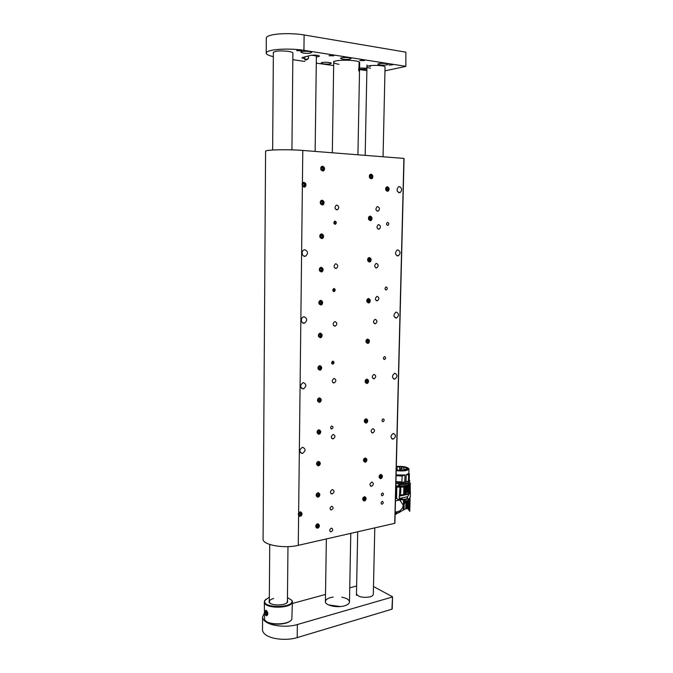 <?xml version="1.0" encoding="UTF-8"?>
<svg xmlns="http://www.w3.org/2000/svg" width="673" height="673" viewBox="0 0 673 673"><rect width="100%" height="100%" fill="white"/><g stroke="black" fill="none" stroke-linecap="round" stroke-linejoin="round"><path stroke-width="1.01" d="M387.429 186.766L386.748 186.909C385.04 189.357 385.452 190.804 387.993 191.233C389.633 189.382 389.448 187.893 387.429 186.766M380.825 474.423C378.647 476.105 378.554 477.527 380.539 478.696C382.878 477.14 383.03 475.71 380.994 474.406L380.825 474.423M382.432 492.973C381.019 494.066 380.943 495 382.214 495.782C383.761 494.798 383.888 493.856 382.584 492.956L382.432 492.973M382.239 501.41C380.825 502.495 380.75 503.429 382.003 504.212C383.56 503.244 383.694 502.302 382.407 501.393L382.239 501.41M371.723 482.078C369.527 483.761 369.427 485.191 371.42 486.377C373.801 484.829 373.969 483.391 371.917 482.053L371.723 482.078M372.884 428.651C370.613 430.4 370.571 431.847 372.749 432.991C375.054 431.258 375.105 429.811 372.909 428.651L372.884 428.651M374.062 374.407L373.91 374.432C371.723 376.35 371.79 377.805 374.104 378.79C376.266 376.998 376.249 375.542 374.062 374.407M375.256 319.339L374.928 319.397C372.867 321.501 373.052 322.947 375.475 323.755C377.477 321.93 377.402 320.457 375.256 319.339M376.468 263.421L375.971 263.513C374.053 265.785 374.348 267.24 376.855 267.871C378.706 266.02 378.571 264.539 376.468 263.421M377.704 206.628L377.048 206.762C375.282 209.194 375.677 210.649 378.243 211.112C379.942 209.244 379.765 207.747 377.704 206.628M377.174 296.389L376.779 296.465C374.777 298.627 375.004 300.082 377.452 300.814C379.395 298.989 379.294 297.508 377.174 296.389M378.748 224.614L378.142 224.732C376.325 227.112 376.687 228.568 379.236 229.081C380.977 227.222 380.817 225.733 378.748 224.614M318.943 429.744C316.47 431.586 316.445 433.101 318.859 434.278C321.341 432.436 321.374 430.922 318.943 429.744L318.943 429.744M317.606 523.796C315.284 525.495 315.141 526.976 317.168 528.246C319.81 526.791 320.079 525.293 317.967 523.754L317.606 523.796M331.293 528.17C329.383 529.575 329.257 530.812 330.914 531.863C333.085 530.66 333.312 529.424 331.596 528.137L331.293 528.17M371.151 174.181L370.394 174.341C368.703 176.89 369.166 178.345 371.79 178.707C373.414 176.814 373.204 175.308 371.151 174.181M369.418 257.54L368.897 257.641C366.978 259.955 367.29 261.418 369.839 262.016C371.681 260.157 371.546 258.659 369.418 257.54M368.568 298.518L368.165 298.593C366.146 300.781 366.373 302.244 368.863 302.976C370.823 301.125 370.722 299.645 368.568 298.518M367.727 339.041L367.458 339.091C365.33 341.144 365.481 342.607 367.895 343.474C369.973 341.648 369.914 340.168 367.727 339.041M366.903 379.118L366.751 379.135C364.539 381.061 364.598 382.525 366.936 383.517C369.132 381.717 369.115 380.253 366.903 379.118M366.078 418.749L366.062 418.749C363.773 420.532 363.748 421.988 365.986 423.124C368.291 421.348 368.316 419.893 366.078 418.749M365.262 457.943C363.008 459.667 362.94 461.114 365.044 462.284C367.416 460.643 367.525 459.188 365.38 457.926L365.262 457.943M364.463 496.708C362.259 498.382 362.15 499.82 364.118 501.023C366.541 499.517 366.735 498.07 364.707 496.682L364.463 496.708M393.31 433.404C390.34 435.717 390.264 437.652 393.082 439.2C396.128 436.92 396.229 434.985 393.369 433.395L393.31 433.404M302.522 447.251C299.115 449.757 299.048 451.835 302.328 453.484C305.845 451.028 305.937 448.95 302.606 447.242L302.522 447.251M394.79 373.254L394.597 373.288C391.711 375.828 391.779 377.772 394.807 379.118C397.667 376.737 397.659 374.785 394.79 373.254M396.296 312.095L395.859 312.171C393.141 314.972 393.377 316.916 396.557 318.009C399.198 315.587 399.106 313.61 396.296 312.095M397.819 249.876L397.146 250.003C394.63 253.056 395.026 255 398.323 255.849C400.746 253.385 400.578 251.399 397.819 249.876M303.287 382.609L303.018 382.659C299.746 385.478 299.889 387.564 303.447 388.901C306.686 386.294 306.627 384.199 303.287 382.609M304.07 316.79L303.447 316.907C300.04 317.875 301.226 324.361 304.575 323.124C307.494 320.449 307.325 318.337 304.07 316.79M399.375 186.589L398.483 186.766C396.178 190.047 396.717 191.998 400.099 192.613C402.311 190.131 402.067 188.12 399.375 186.589M304.869 249.75L303.918 249.952C300.587 251.256 302.455 257.692 305.702 256.127C308.31 253.401 308.032 251.273 304.869 249.75M331.814 426.001L331.814 426.001C330.216 427.212 330.199 428.205 331.764 428.97C333.371 427.759 333.387 426.775 331.814 426.001M332.849 361.123L332.689 361.157C331.192 362.528 331.284 363.521 332.958 364.118C334.422 362.882 334.388 361.881 332.849 361.123M384.569 356.606L384.434 356.623C383.038 357.91 383.097 358.869 384.628 359.483C385.999 358.297 385.982 357.338 384.569 356.606M383.13 418.858L383.122 418.858C381.65 420.019 381.625 420.962 383.063 421.71C384.544 420.558 384.569 419.607 383.13 418.858M298.61 515.779L299.813 516.393C302.505 514.862 302.749 513.339 300.528 511.825L298.635 513.078L298.265 545.349L394.74 523.325L403.901 158.416L302.791 150.449L302.413 183.157L303.136 182.467C306.072 182.686 306.661 184.183 304.886 186.976L302.379 186.118L302.413 183.157M370.276 216.1L369.637 216.226C367.828 218.666 368.224 220.121 370.815 220.601C372.548 218.717 372.371 217.219 370.276 216.1M331.646 506.281C329.711 507.711 329.602 508.956 331.335 509.991C333.48 508.721 333.665 507.476 331.882 506.256L331.646 506.281M318.051 492.72C315.671 494.47 315.57 495.959 317.723 497.204C320.323 495.614 320.516 494.117 318.287 492.695L318.051 492.72M318.489 461.367C316.066 463.167 315.999 464.673 318.287 465.884C320.836 464.168 320.945 462.654 318.615 461.358L318.489 461.367M319.389 397.836L319.271 397.852C316.874 399.829 316.924 401.344 319.431 402.395C321.812 400.511 321.795 398.996 319.389 397.836M319.843 365.632L319.599 365.675C317.286 367.778 317.42 369.292 320.012 370.217C322.283 368.308 322.224 366.785 319.843 365.632M320.306 333.143L319.944 333.211C317.715 335.432 317.934 336.946 320.592 337.745C322.754 335.819 322.661 334.288 320.306 333.143M320.769 300.368L320.289 300.461C318.161 302.8 318.455 304.305 321.172 304.978C323.225 303.035 323.09 301.496 320.769 300.368M321.24 267.282L320.642 267.408C318.623 269.856 318.994 271.362 321.753 271.909C323.696 269.949 323.528 268.409 321.24 267.282M321.711 233.901L321.004 234.053C319.095 236.61 319.532 238.107 322.333 238.545C324.176 236.568 323.965 235.02 321.711 233.901M322.19 200.209L321.383 200.394C319.574 203.053 320.087 204.55 322.914 204.87C324.655 202.884 324.411 201.336 322.19 200.209M322.67 166.214L321.761 166.424C320.07 169.175 320.642 170.664 323.494 170.883C325.135 168.889 324.866 167.333 322.67 166.214M336.879 205.114L336.121 205.273C334.313 207.864 334.784 209.345 337.543 209.724C339.285 207.772 339.066 206.232 336.879 205.114M335.928 263.816L335.356 263.934C333.362 266.34 333.715 267.829 336.416 268.401C338.326 266.466 338.166 264.935 335.928 263.816M334.994 321.593L334.616 321.66C332.454 323.881 332.681 325.379 335.289 326.153C337.383 324.243 337.282 322.729 334.994 321.593M334.077 378.462L333.901 378.495C331.587 380.506 331.68 382.003 334.17 382.987C336.441 381.12 336.416 379.614 334.077 378.462M333.177 434.447C330.763 436.264 330.729 437.761 333.059 438.931C335.507 437.139 335.549 435.641 333.202 434.447L333.177 434.447M332.285 489.574C329.955 491.298 329.854 492.779 331.966 494.007C334.506 492.426 334.691 490.937 332.512 489.549L332.285 489.574M386.176 286.984L385.907 287.035C384.611 288.473 384.771 289.424 386.369 289.895C387.623 288.692 387.555 287.724 386.176 286.984M387.673 222.401L387.278 222.477C386.092 224.033 386.327 224.984 387.985 225.329C389.12 224.117 389.019 223.133 387.673 222.401M335.087 221.123L334.616 221.224C333.387 222.906 333.682 223.882 335.499 224.159C336.677 222.872 336.542 221.854 335.087 221.123L335.028 224.26M334.01 288.532L333.682 288.591C332.319 290.139 332.521 291.123 334.279 291.552C335.6 290.273 335.507 289.272 334.01 288.532L333.951 291.611M302.791 150.449C287.775 149.187 264.64 149.751 265.583 151.299L263.084 539.023C262.159 544.852 284.006 548.899 298.265 545.349M403.901 158.416L394.74 523.325M410.084 498.777L409.748 511.354L407.872 508.653L405.735 508.771L395.11 514.551M395.32 514.483L395.345 513.617L396.17 513.247L396.153 514.189M397.423 511.817L396.17 513.247M399.333 512.574L399.367 511.152L396.565 511.867M399.367 511.152L400.242 510.386L400.199 512.035M403.295 509.949L403.556 499.989L400.528 499.543L400.485 501.006L403.236 505.187C403.068 507.148 402.067 508.881 400.242 510.386M403.556 499.989L404.322 499.938L404.069 509.469M404.263 499.374L405.146 499.618L404.784 503.387L404.877 499.871L404.322 499.938M406.946 500.687L406.736 508.578M407.586 500.552L407.375 508.477M408.881 509.587L409.134 500.123L410.328 496.809L410.429 492.257L409.781 491.786L406.164 492.762L409.537 491.913M409.411 499.955L409.142 509.949M410.202 484.594L410.278 491.82M410.076 483.492L410.496 483.668M396.094 513.28L395.144 513.516M395.169 512.431L396.035 511.985M395.177 512.17L396.944 511.901M400.485 501.006L399.493 500.064L395.455 500.914M399.653 500.216L399.678 499.03L400.528 499.543M399.678 499.03L399.173 498.474L400.073 498.281L404.877 499.871M402.328 499.972L404.986 499.173M405.104 501.082L409.125 500.132L409.159 498.668L405.146 499.618M409.924 491.694L409.234 491.803M410.059 483.651L409.756 484.131M409.739 484.644L409.739 484.669C409.605 485.637 408.116 486.352 405.289 486.831L409.529 485.704L410.202 484.35M395.539 497.591L396.321 497.423L396.548 498.525L399.493 500.064M399.173 498.474L399.989 487.21L396.834 487L396.548 498.525M400.073 498.281L407.485 496.741L407.215 498.626M407.485 496.741L408.747 494.933L408.461 493.755M408.755 494.192L399.232 496.161M404.709 499.374L404.271 499.198M404.683 494.251L410.269 493.402C410.597 495.631 410.261 497.364 409.26 498.6L409.159 498.668M405.23 499.265L407.367 498.542L407.527 496.682M408.747 494.933L408.772 494.243M410.05 491.727L410.236 484.703L410.05 491.727M409.798 485.485L409.638 491.618M409.361 491.719L409.529 485.704M395.833 485.982C403.733 486.714 408.376 486.007 409.764 483.862L410.076 482.911L410.059 483.719M409.184 482.474L410.076 482.911M395.808 486.798L405.289 486.831M407.964 486.394L407.804 492.417M407.165 492.56L407.325 486.529M405.449 486.89L405.289 492.922L406.105 492.779L405.323 492.939L405.281 494.403M395.808 486.873L396.834 487M399.989 487.21L405.053 486.865M396.321 497.423L395.556 496.943M395.758 497.086L396.018 486.899M400.839 487.218L400.637 495.135L399.77 495.631M400.637 495.135L405.02 494.201L405.213 486.924M408.57 483.231L408.553 483.803C407.981 485.283 404.978 485.999 399.526 485.965L395.833 485.813M404.658 487L404.465 494.285M403.699 494.403L403.893 487.084M399.56 484.821L399.526 485.965M405.743 484.282L398.652 484.804L398.626 486.108M405.811 484.316L409.159 482.591L409.201 481.885C407.249 483.71 402.816 484.249 395.892 483.525M407.931 481.33L407.316 481.666M406.021 481.784L406.206 474.768L408.612 474.81L408.452 480.715L409.251 480.017L408.528 481.187L401.899 482.482L395.926 482.137M396.321 466.389C403.472 466.153 407.678 467.012 408.948 468.963C407.602 470.806 403.363 471.369 396.22 470.646M396.111 474.902L405.003 474.995L404.818 482.019M406.206 474.768L408.747 473.498L409.361 474.129L409.209 480.017L408.452 480.715M401.899 482.482L401.907 481.986L395.943 481.649M401.907 481.986L402.16 476.038L405.003 474.995M408.536 480.699L408.528 481.187M408.848 472.9L409.184 473.943M408.612 474.81L409.361 474.129M396.086 475.702L402.16 476.038M396.321 466.549L402.286 466.616L406.399 467.449C407.51 467.718 408.166 468.223 408.368 468.938L405.365 470.503L396.22 470.477M395.943 481.632L402.008 481.969M408.368 468.938L408.368 468.946C408.057 468.189 407.039 467.6 405.323 467.188L396.321 466.608M396.313 466.835L404.254 467.197L406.652 467.971L407.569 468.963L405.928 469.855L406.492 469.931L402.74 470.637L396.229 470.301M406.61 469.51L406.652 467.971M406.156 469.762L406.206 468.055M403.724 470.545L403.808 467.289M399.56 469.889L399.636 466.852M396.271 468.543L397.028 468.442L396.944 466.944M396.767 468.324L396.801 466.793M403.607 470.562L402.69 470.536M405.264 469.333L404.347 469.375L405.264 469.333M401.865 468.223L400.957 468.273L401.865 468.223M396.91 468.358L396.279 468.307M371.143 174.231C366.65 174.938 372.001 182.324 372.876 176.629L371.143 174.231M370.024 175.645L369.99 177.268L371.067 178.143L372.177 177.403L372.211 175.779L371.134 174.904L370.024 175.645M372.211 175.779L370.461 175.35M371.075 175.846L371.042 177.47L372.177 177.403M371.042 177.47L370.604 177.765M370.276 216.151C365.801 217 371.126 224.117 372.001 218.464L370.276 216.151M369.157 217.581L369.124 219.188L370.2 220.012L371.303 219.238L371.336 217.64L370.268 216.807L369.157 217.581M371.336 217.64L369.67 217.219M370.209 217.64L370.184 219.238L371.303 219.238M370.184 219.238L369.662 219.6M369.418 257.591C364.968 258.583 370.268 265.431 371.134 259.82L369.418 257.591M368.308 259.046L368.274 260.628L369.342 261.41L370.436 260.611L370.47 259.029L369.401 258.247L368.308 259.046M370.47 259.029L368.888 258.617M369.359 258.962L369.326 260.544L370.436 260.611M369.326 260.544L368.737 260.973M368.568 298.568C364.135 299.695 369.41 306.291 370.276 300.713L368.568 298.568M367.458 300.04L367.433 301.613L368.493 302.354L369.586 301.521L369.62 299.956L368.56 299.216L367.458 300.04M369.62 299.956L368.114 299.552M368.51 299.822L368.476 301.386L369.586 301.521M368.476 301.386L367.82 301.883M367.727 339.091C363.319 340.353 368.568 346.696 369.427 341.152L367.727 339.091M366.625 340.58L366.592 342.136L367.651 342.826L368.737 341.977L368.77 340.429L367.719 339.73L366.625 340.58M368.77 340.429L367.349 340.016M367.677 340.227L367.643 341.775L368.737 341.977M367.643 341.775L366.92 342.347M366.903 379.16C362.511 380.556 367.736 386.647 368.594 381.145L366.903 379.16M365.801 380.674L365.767 382.205L366.819 382.861L367.904 381.978L367.938 380.447L366.886 379.791L365.801 380.674M367.938 380.447L366.592 380.035M366.844 380.195L366.81 381.717L367.904 381.978M366.81 381.717L366.019 382.365M322.67 166.265C317.807 166.971 323.654 174.702 324.563 168.78L322.67 166.265M321.458 167.728L321.442 169.419L322.611 170.336L323.806 169.571L323.831 167.888L322.661 166.963L321.458 167.728M323.831 167.888L321.997 167.384M322.737 167.972L322.712 169.655L323.806 169.571M322.712 169.655L322.174 170M322.19 200.268C317.345 201.092 323.166 208.596 324.075 202.699L322.19 200.268M320.987 201.749L320.962 203.423L322.131 204.306L323.318 203.507L323.343 201.841L322.182 200.958L320.987 201.749M323.343 201.841L321.576 201.353M322.258 201.866L322.232 203.532L323.318 203.507M322.232 203.532L321.635 203.927M321.711 233.952C316.89 234.902 322.687 242.179 323.587 236.316L321.711 233.952M320.516 235.449L320.491 237.115L321.652 237.956L322.838 237.14L322.863 235.483L321.702 234.641L320.516 235.449M322.863 235.483L321.164 235.003M321.778 235.449L321.761 237.106L322.838 237.14M321.761 237.106L321.105 237.561M321.24 267.332C316.436 268.401 322.216 275.459 323.107 269.629L321.24 267.332M320.045 268.855L320.028 270.496L321.181 271.303L322.359 270.462L322.384 268.821L321.231 268.014L320.045 268.855M322.384 268.821L320.752 268.35M321.307 268.737L321.29 270.378L322.359 270.462M321.29 270.378L320.575 270.882M320.769 300.419C315.99 301.597 321.744 308.436 322.636 302.64L320.769 300.419M319.582 301.95L319.557 303.582L320.718 304.347L321.887 303.481L321.913 301.857L320.76 301.092L319.582 301.95M321.913 301.857L320.348 301.386M320.844 301.714L320.819 303.338L321.887 303.481M320.819 303.338L320.054 303.902M320.306 333.202C315.544 334.489 321.273 341.118 322.157 335.356L320.306 333.202M319.128 334.75L319.103 336.365L320.247 337.089L321.416 336.206L321.442 334.59L320.298 333.867L319.128 334.75M321.442 334.59L319.944 334.128M320.382 334.397L320.356 336.012L321.416 336.206M320.356 336.012L319.532 336.635M319.843 365.683C315.107 367.088 320.811 373.507 321.694 367.769L319.843 365.683M318.674 367.248L318.649 368.854L319.793 369.544L320.954 368.636L320.979 367.037L319.835 366.348L318.674 367.248M320.979 367.037L319.549 366.566M319.919 366.793L319.894 368.392L320.954 368.636M319.894 368.392L319.019 369.073M319.389 397.886C314.67 399.4 320.348 405.609 321.231 399.905L319.389 397.886M318.22 399.459L318.194 401.049L319.339 401.705L320.499 400.78L320.516 399.198L319.381 398.534L318.22 399.459M320.516 399.198L319.153 398.719M319.465 398.896L319.439 400.477L320.499 400.78M319.439 400.477L318.506 401.226M318.935 429.795C314.241 431.418 319.894 437.425 320.769 431.746L318.935 429.795M317.774 431.385L317.749 432.958L318.884 433.58L320.037 432.63L320.062 431.065L318.926 430.442L317.774 431.385M320.062 431.065L318.766 430.577M319.01 430.712L318.994 432.285L320.037 432.63M318.994 432.285L318.001 433.101M300.2 511.909C295.422 513.827 301.201 519.396 302.076 513.718L300.2 511.909M299.022 513.566L299.005 515.123L300.158 515.669L301.336 514.652L301.353 513.095L300.192 512.548L299.022 513.566M300.326 512.616L300.309 514.164L301.336 514.652M300.309 514.164L299.14 515.173L300.158 515.669M387.429 186.816C383.055 187.557 388.237 194.766 389.103 189.155L387.429 186.816M386.327 188.213L386.294 189.811L387.337 190.661L388.422 189.921L388.456 188.322L387.412 187.473L386.327 188.213M388.456 188.322L386.765 187.918M387.32 188.373L387.278 189.963L388.422 189.921M387.278 189.963L386.849 190.266M380.825 474.473C376.594 476.156 381.616 481.582 382.449 476.24L380.825 474.473M379.765 476.004L379.732 477.485L380.741 478.023L381.784 477.098L381.818 475.626L380.809 475.079L379.765 476.004M381.818 475.626L380.674 475.197M380.733 475.231L380.699 476.694L381.784 477.098M380.699 476.694L379.782 477.51M304.045 182.307C299.056 183.09 305.088 190.821 305.996 184.823L304.045 182.307M302.816 183.805L302.791 185.512L304.003 186.429L305.222 185.639L305.248 183.931L304.036 183.014L302.816 183.805M305.248 183.931L303.414 183.418M304.171 183.99L304.154 185.689L305.222 185.639M304.154 185.689L303.548 186.084M366.078 418.791C361.712 420.322 366.911 426.16 367.761 420.692L366.078 418.791M364.985 420.322L364.951 421.845L366.003 422.451L367.079 421.542L367.113 420.028L366.062 419.422L364.985 420.322M367.113 420.028L365.843 419.607M366.028 419.708L365.994 421.222L367.079 421.542M365.994 421.222L365.136 421.946M365.262 457.993C360.921 459.642 366.095 465.245 366.945 459.81L365.262 457.993M364.177 459.541L364.152 461.039L365.187 461.611L366.263 460.677L366.289 459.179L365.254 458.607L364.177 459.541M366.289 459.179L365.103 458.734M365.212 458.801L365.187 460.298L366.263 460.677M365.187 460.298L364.261 461.098M364.463 496.758C360.139 498.533 365.288 503.909 366.129 498.508L364.463 496.758M363.378 498.323L363.353 499.812L364.387 500.333L365.456 499.383L365.481 497.902L364.446 497.372L363.378 498.323M365.481 497.902L364.371 497.44M364.413 497.465L364.387 498.937L365.456 499.383M364.387 498.937L363.395 499.829M318.489 461.417C313.811 463.15 319.448 468.955 320.314 463.31L318.489 461.417M317.328 463.032L317.311 464.589L318.438 465.178L319.591 464.21L319.608 462.654L318.48 462.065L317.328 463.032M319.608 462.654L318.379 462.149M318.565 462.25L318.548 463.806L319.591 464.21M318.548 463.806L317.496 464.69M318.051 492.771C313.382 494.596 319.002 500.207 319.868 494.596L318.051 492.771M316.89 494.394L316.865 495.942L317.993 496.489L319.137 495.505L319.162 493.957L318.035 493.402L316.89 494.394M319.162 493.957L317.993 493.444M318.127 493.511L318.102 495.05L319.137 495.505M318.102 495.05L317 496.001M317.606 523.838C312.962 525.773 318.556 531.19 319.414 525.605L317.606 523.838M316.453 525.478L316.436 527.009L317.555 527.531L318.699 526.522L318.716 524.99L317.597 524.469L316.453 525.478M317.69 524.511L317.664 526.025L318.699 526.522M317.664 526.025L316.52 527.026L317.555 527.531M359.247 62.135L359.146 71.187C358.558 70.64 358.482 69.689 358.919 68.335L359.121 62.051M328.441 604.884L340.353 606.558M328.533 604.926L340.227 606.566M356.631 585.973L349.75 587.849M325.505 594.444L292.376 603.462M264.237 613.305L262.588 616.872C262.579 618.655 263.665 620.313 265.835 621.835C271.9 626.285 287.236 627.623 297.365 624.536L297.214 637.592L391.93 609.208L392.544 596.808L373.481 586.528M297.365 624.536L392.233 597.06M333.236 597.035C328.34 597.826 325.724 599.323 325.396 601.519C324.866 605.372 337.064 608.148 344.534 605.809C347.705 604.85 349.354 603.555 349.48 601.94C349.245 599.719 346.688 598.137 341.8 597.178M356.471 593.822C358.213 596.985 362.739 598.003 370.041 596.875C372.127 596.244 373.221 595.395 373.305 594.326L373.305 594.309M392.056 608.72L391.93 609.208M297.214 637.592C287.102 640.78 271.799 639.417 265.751 634.832C263.58 633.259 262.504 631.552 262.504 629.709L262.588 616.872M266.214 53.117L266.306 38.05C266.323 37.099 267.518 36.249 269.881 35.501C276.502 33.305 293.184 33.027 304.112 34.954L303.935 50.324C293.024 48.54 276.384 48.767 269.78 50.778C267.417 51.468 266.222 52.242 266.214 53.117C266.348 54.412 268.72 55.581 273.331 56.625M384.973 70.842L405.836 66.4L405.861 52.158L304.112 34.954M405.861 52.158L405.836 66.4M379.824 64.953C384.174 65.365 386.916 65.155 388.035 64.305C388.304 63.119 377.654 63.01 377.898 64.204L379.824 64.953M359.542 69.26L366.894 69.235M366.92 68.217L359.567 67.973M342.734 59.207C347.184 59.645 349.943 59.434 351.028 58.559C351.298 57.298 340.319 57.104 340.58 58.374L342.734 59.207M323.326 63.885C327.625 64.297 330.275 64.103 331.284 63.287C331.545 62.101 320.895 61.874 321.147 63.069L323.326 63.885M303.296 53.1C307.839 53.571 310.623 53.352 311.666 52.444C311.936 51.106 300.604 50.812 300.873 52.166L303.296 53.1M316.369 57.163L319.465 56.095C317.841 55.077 314.905 54.833 310.682 55.371L302.707 57.432L301.916 57.912L304.886 58.812M292.898 53.352L292.982 53.108C292.881 52.435 291.375 51.855 288.473 51.384L288.313 51.358C280.077 50.509 275.064 50.887 273.272 52.486L273.356 52.73M383.055 156.775L385.057 67.081C385.553 64.995 366.482 64.768 366.945 66.863C367.012 67.393 368.181 67.838 370.453 68.2M392.738 64.81L388.994 65.104L392.738 64.81M363.496 60.233L364.421 60.595L359.727 60.528L363.496 60.233M332.79 55.43L333.808 55.825L328.988 55.724L332.79 55.43M300.503 50.374L301.613 50.803L296.667 50.668L300.503 50.374M359.542 69.563L366.869 70.648M405.508 66.274L303.935 50.324M292.831 59.661L304.852 61.445M316.285 63.144L333.665 65.542M357.927 154.798L359.668 62.749C360.4 59.695 333.009 59.216 333.715 62.295C333.833 63.094 335.566 63.767 338.923 64.305M368.568 65.954L370.495 66.349M311.254 55.245C314.232 55.43 315.931 55.8 316.36 56.381L316.327 59.914M308.436 55.952L308.402 58.719C306.165 60.158 304.987 60.461 304.877 59.619L304.911 56.86M308.402 58.719L304.877 59.619M287.438 599.87L287.674 601.847C286.101 605.868 270.512 606.037 269.04 602.049L269.318 600.08M269.343 597.161L265.069 600.215C260.384 608.417 294.766 608.585 291.855 600.35L287.464 597.599M290.475 620.742C286.261 625.15 270.075 625.368 265.911 621.061M264.312 601.788L264.548 619.53C266.945 625.511 289.306 625.234 291.846 619.21L292.402 601.494C293.066 608.829 263.454 609.166 264.312 601.788L265.885 599.163M291.855 600.35L292.402 601.494M273.617 598.49C270.874 599.264 269.436 600.324 269.309 601.679L269.982 603.101M286.723 602.907L287.43 601.469M266.558 615.341C268.662 612.901 263.698 608.005 264.943 613.742L266.558 615.341M266.718 613.557L266.247 612.009L265.431 611.597L265.549 614.289L266.365 614.701L266.718 613.557M264.75 612.565C264.977 610.226 265.7 610.041 266.912 612.035L267.223 614.651C266.718 616.031 266.02 615.896 265.137 614.256M266.575 614.003L265.549 614.289M266.365 612.388L265.078 612.741M267.265 614.365L266.575 611.378M266.786 615.761C268.342 614.289 268.115 612.447 266.129 610.234M302.379 186.118L298.635 513.078M331.764 428.97L330.948 428.701M332.799 364.152L332.841 361.132M405.735 508.771L405.945 500.897M407.872 508.653L408.09 500.443M408.343 500.392L408.385 498.937M409.445 491.963L409.403 493.444M409.26 498.6L409.218 500.073M408.477 486.234L408.318 492.257M406.105 492.779L406.324 486.73M409.344 492.022L409.302 493.494M408.561 492.274L408.528 493.738M404.616 470.419L404.01 470.183L404.347 469.375M402.084 468.988L400.62 469.073L400.957 468.273M397.137 469.123L396.246 469.443M400.342 470.536L399.51 470.503M318.64 55.556L318.623 56.591M382.373 421.508L383.063 421.71M383.896 359.332L384.628 359.483M332.075 363.925L332.958 364.118M303.616 256.001L305.702 256.127M398.652 192.663L400.099 192.613M302.497 322.779L304.575 323.124M301.47 388.363L303.447 388.901M396.843 255.774L398.323 255.849M395.085 317.807L396.557 318.009M393.385 378.798L394.807 379.118M300.528 452.803L302.328 453.484M391.762 438.788L393.082 439.2M330.064 531.451L330.914 531.863M330.435 509.596L331.335 509.991M378.066 229.064L379.236 229.081M376.283 300.68L377.452 300.814M377.082 211.12L378.243 211.112M375.677 267.787L376.855 267.871M374.306 323.578L375.475 323.755M372.977 378.529L374.104 378.79M371.689 432.663L372.749 432.991M370.453 485.999L371.42 486.377M336.197 209.74L337.543 209.724M335.045 268.291L336.416 268.401M333.926 325.925L335.289 326.153M332.866 382.659L334.17 382.987M331.848 438.518L333.059 438.931M330.872 493.545L331.966 494.007M394.9 523.224L404.061 158.449M381.406 503.968L382.003 504.212M381.608 495.538L382.214 495.782M385.621 289.819L386.369 289.895M387.244 225.32L387.985 225.329M334.599 224.151L335.499 224.159M333.371 291.443L334.279 291.552M410.093 482.878L410.076 483.685M409.764 483.862L409.739 484.669M408.183 481.271C406.374 482.087 403.943 482.987 395.926 482.146M395.892 483.399C403.842 483.879 408.225 483.424 409.033 482.045C409.907 481.557 409.966 480.808 409.209 479.815M408.831 473.582L408.948 468.963M402.244 470.503L401.983 468.307M400.578 470.536L400.62 469.073M397.297 470.326L397.028 468.442M405.676 470.2L405.382 469.418M399.871 469.485L399.518 470.124M400.351 470.158L400.04 469.493M397.6 469.931L397.263 470.461M398.088 470.553L397.768 469.939M349.48 601.94L350.776 533.361M325.396 601.536L326.355 538.938M332.319 152.779L333.732 61.344M373.305 594.326L374.785 527.876M356.438 595.428L357.708 531.779M365.187 155.37L366.978 65.003M287.421 601.494L287.977 546.627M291.931 149.877L292.898 52.864M269.301 602.444L269.73 544.491M272.641 150.02L273.364 52.233M392.544 596.808L392.241 608.947M316.167 55.144L316.36 56.381M315.132 151.425L316.377 56.456M287.22 602.251L287.674 601.847M269.486 602.436L269.04 602.049M265.069 600.215L264.624 600.619"/></g></svg>
